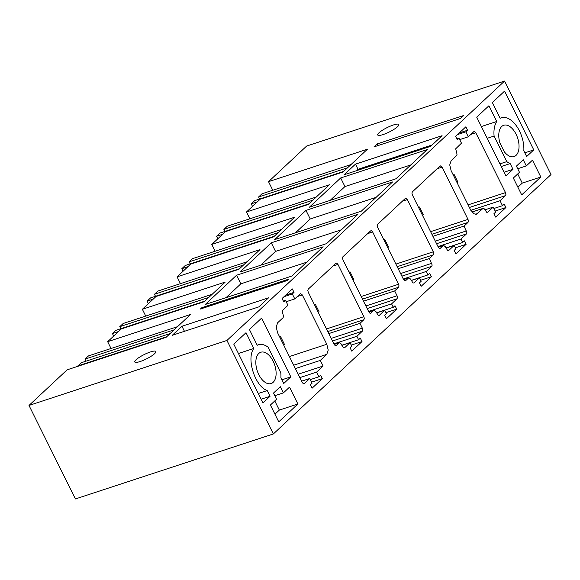 <?xml version="1.0" encoding="UTF-8"?>
<svg xmlns="http://www.w3.org/2000/svg" width="580" height="580" viewBox="0 0 580 580"><rect width="100%" height="100%" fill="white"/><g stroke="black" fill="none" stroke-linecap="round" stroke-linejoin="round"><path stroke-width="0.87" d="M226.947 340.445L273.361 433.949L75.414 498.945L29 405.442L226.947 340.445L504.586 81.055L551 174.558L273.361 433.949M483.184 208.321L483.923 208.423L486.721 212.294L487.744 212.222L493.21 207.111L495.668 212.062L493.957 213.657L495.668 217.094L505.912 207.524L504.209 204.088L502.498 205.682L500.04 200.731L505.506 195.627L505.934 194.344L505.506 192.604L475.817 132.791L474.237 131.471L473.766 131.682L468.299 136.793L465.841 131.841L467.552 130.246L465.849 126.81L455.597 136.38L457.308 139.816L459.012 138.221L461.47 143.173L455.691 148.806L457.04 154.273L456.62 155.556L451.153 160.66L449.739 164.93L451.146 170.73L470.605 209.917L474.019 213.846L476.477 214.18L482.901 208.495L471.982 212.084M521.696 194.894L540.821 177.023L532.462 160.174L526.314 165.924L523.24 159.732L516.41 166.119L519.484 172.303L513.329 178.046L521.696 194.894M500.17 118.291L492.355 102.544L504.578 91.118L533.76 149.901L526.654 156.542L523.82 150.829A24.324 13.579 71.8 0 0 516.882 126.541A24.324 13.579 71.8 0 0 501.316 117.812A24.324 13.579 71.8 0 0 500.17 118.291M501.736 126.484A16.479 9.2 71.8 0 0 499.887 142.905L504.259 151.706A16.479 9.2 71.8 0 0 514.047 156.578A16.479 9.2 71.8 0 0 519.042 145.971A16.479 9.2 71.8 0 0 513.547 130.137A16.479 9.2 71.8 0 0 503.766 125.266A16.479 9.2 71.8 0 0 501.736 126.484M512.995 169.309L505.89 175.943L476.709 117.16L488.94 105.734L496.755 121.488A24.324 13.579 71.8 0 0 494.087 136.053L506.782 161.624A24.324 13.579 71.8 0 0 510.153 163.589L512.995 169.309L504.049 172.245M374.114 310.227L375.876 311.504L378.269 315.433L379.291 315.361L384.757 310.249L386.461 313.686L384.757 315.288L386.461 318.724L396.713 309.147L395.002 305.711L393.298 307.306L376.529 312.808M370.591 313.294L373.832 310.394L368.887 312.018L369.902 313.185L370.924 313.113L370.301 313.316M393.298 307.306L391.587 303.869L397.053 298.765L397.481 297.482L397.053 295.742L394.668 290.928L398.598 287.26L399.018 285.976L398.598 284.236L372.657 231.986L371.635 230.811L370.606 230.883L342.939 256.73L342.519 258.013L342.939 259.753L368.88 312.004M339.409 342.649L341.178 343.925L343.563 347.855L344.585 347.782L350.052 342.678L351.763 346.115L350.052 347.71L351.755 351.146L362.007 341.569L360.296 338.133L358.592 339.728L341.823 345.238M358.592 339.728L356.888 336.291L362.348 331.187L362.775 329.904L362.348 328.164L359.962 323.357L363.892 319.681L364.312 318.406L363.892 316.665L337.951 264.407L336.929 263.233L335.907 263.305L308.234 289.159L307.813 290.435L308.234 292.175L334.174 344.426L335.196 345.607L336.219 345.535L339.126 342.824L334.181 344.447M440.307 165.858L442.069 167.141L468.002 219.392L468.43 221.132L468.002 222.408L464.072 226.084L466.885 232.631L466.465 233.914L460.998 239.018L462.702 242.454L445.94 247.964M443.526 245.376L445.288 246.652L447.68 250.582L448.702 250.509L454.169 245.405L455.873 248.842L454.169 250.437L455.873 253.873L466.117 244.303L464.413 240.86L462.702 242.454M440.017 166.032L412.351 191.886L411.923 193.162L412.351 194.902L438.284 247.152L439.314 248.334L440.336 248.262L443.236 245.55L438.299 247.174M405.558 198.302L406.341 198.382L407.363 199.563L433.303 251.814L433.724 253.554L433.296 254.838L429.374 258.506L432.187 265.06L431.759 266.336L426.293 271.447L428.004 274.884L411.235 280.387M408.82 277.798L410.582 279.074L412.974 283.004L413.997 282.931L419.463 277.827L421.167 281.264L419.463 282.859L421.167 286.295L431.418 276.725L429.708 273.289L428.004 274.884M405.311 198.454L377.645 224.308L377.217 225.591L377.645 227.324L403.586 279.582L404.608 280.756L405.63 280.684L408.537 277.972L403.593 279.596M300.244 293.806L294.778 298.91L292.32 293.958L294.031 292.363L292.32 288.927L282.076 298.504L283.779 301.941L285.49 300.346L287.948 305.29L282.163 310.923L283.519 316.397L283.091 317.68L277.632 322.785L276.211 327.055L277.624 332.848L302.267 382.488L303.289 383.67L304.319 383.598L309.778 378.486L312.105 383.162L310.394 384.757L312.098 388.201L322.349 378.624L320.638 375.188L318.935 376.783L316.615 372.106L323.103 366.045L320.305 360.405L326.794 354.344L328.207 350.074L326.801 344.274L302.296 294.908L300.368 293.712M297.888 403.992L278.762 421.863L270.403 405.021L276.551 399.272L273.477 393.088L280.307 386.7L283.381 392.892L289.529 387.143L297.888 403.992L279.335 410.082L274.949 414.178M280.887 377.798L283.721 383.51L290.826 376.877L261.645 318.087L249.422 329.512L257.237 345.26A24.324 13.579 71.8 0 1 258.383 344.781A24.324 13.579 71.8 0 1 268.098 347.188L280.793 372.766A24.324 13.579 71.8 0 1 280.887 377.798M273.144 361.188A16.479 9.2 71.8 0 0 260.833 352.234A16.479 9.2 71.8 0 0 258.796 374.593A16.479 9.2 71.8 0 0 271.114 383.547A16.479 9.2 71.8 0 0 273.144 361.188M246.007 332.702L253.823 348.457C246.13 358.447 255.04 386.454 267.22 390.558L270.062 396.278L262.957 402.911L233.776 344.129L246.007 332.702M272.781 190.247L268.518 181.663L367.488 149.169L343.034 172.013L260.144 199.23L246.478 211.997L329.368 184.781L308.328 204.443L225.439 231.659L211.773 244.426L294.662 217.203L273.622 236.865L190.733 264.081L177.067 276.849L259.963 249.632L238.917 269.287L156.027 296.503L142.368 309.27L225.257 282.054L204.211 301.716L121.322 328.933L107.662 341.692L190.552 314.476L166.09 337.328L67.12 369.83L29 405.442M268.518 181.663L306.639 146.051L504.586 81.055M149.676 357.164A11.774 2.45 -26.4 0 0 155.868 351.502A11.774 2.45 -26.4 0 0 140.976 356.294A11.774 2.45 -26.4 0 0 134.785 361.964A11.774 2.45 -26.4 0 0 149.676 357.164M392.573 181.953L305.972 210.388L274.688 239.62L361.289 211.185L392.573 181.953M357.875 214.375L326.583 243.607L239.982 272.042L271.273 242.81L357.875 214.375M236.567 275.239L205.276 304.471L291.878 276.036L323.169 246.804L236.567 275.239L240.831 283.83L226.04 297.656M427.279 149.531L340.677 177.966L309.394 207.198L395.995 178.763L427.279 149.531M258.883 306.863L172.282 335.298L181.953 326.264L268.555 297.823L258.883 306.863M378.979 132.813A11.774 2.45 -26.4 0 0 377.718 134.995A11.774 2.45 -26.4 0 0 386.142 133.422A11.774 2.45 -26.4 0 0 397.539 126.715A11.774 2.45 -26.4 0 0 398.801 124.526A11.774 2.45 -26.4 0 0 390.376 126.106A11.774 2.45 -26.4 0 0 378.979 132.813M463.696 115.507L460.513 118.479L373.911 146.914L377.094 143.941L463.696 115.507M442.076 135.706L430.693 146.334L344.092 174.776L355.475 164.14L442.076 135.706M201.862 307.661L200.39 309.038L286.991 280.604L288.463 279.226L201.862 307.661L202.239 308.43M170.15 333.543L81.142 362.768L77.887 366.292M459.012 138.221L456.866 138.932M467.552 130.246L459.251 132.972M465.841 131.841L457.54 134.567M468.299 136.793L459.701 139.613M500.04 200.731L470.815 210.33M502.498 205.682L493.899 208.503M505.912 207.524L495.168 211.055M493.21 207.111L485.039 209.793M540.821 177.023L522.268 183.113L517.715 173.949M517.882 187.21L522.268 183.113M526.314 165.924L517.715 168.744M533.76 149.901L524.82 152.837M496.755 121.488L481.364 126.541M487.207 138.308L494.087 136.053M506.782 161.624L499.902 163.886M501.214 166.525L510.153 163.589M396.713 309.147L385.961 312.678M384.757 310.249L376.587 312.932M394.668 290.928L363.5 301.165M391.587 303.869L368.59 311.424M362.007 341.569L351.255 345.1M350.052 342.678L341.888 345.361M359.962 323.357L328.795 333.587M356.888 336.291L333.884 343.846M460.998 239.018L437.994 246.573M466.117 244.303L455.373 247.827M454.169 245.405L445.998 248.088M464.072 226.084L432.905 236.314M426.293 271.447L403.296 278.994M431.418 276.725L420.667 280.256M419.463 277.827L411.292 280.51M429.374 258.506L398.199 268.743M320.305 360.405L295.372 368.59M323.103 366.045L298.171 374.23M316.615 372.106L299.845 377.609M318.935 376.783L310.336 379.603M322.349 378.624L311.598 382.155M309.778 378.486L301.614 381.169M285.49 300.346L283.337 301.049M294.031 292.363L285.723 295.089M292.32 293.958L284.019 296.685M294.778 298.91L286.179 301.738M283.381 392.892L274.782 395.712M274.782 400.925L279.335 410.082M290.826 376.877L281.887 379.813M253.823 348.457L238.431 353.51M267.22 390.558L258.281 393.494M270.062 396.278L261.116 399.214M249.857 218.805L246.478 211.997M215.151 251.227L211.773 244.426M180.445 283.649L177.067 276.849M145.739 316.078L142.368 309.27M111.041 348.5L107.662 341.692M351.016 164.56L262.008 193.785L258.593 196.975L259.608 199.02M376.079 197.367L310.242 218.979L305.972 210.388M295.445 232.805L310.242 218.979M260.739 265.227L275.536 251.408L271.273 242.81M341.373 229.789L275.536 251.408M306.675 262.211L240.831 283.83M410.785 164.938L344.948 186.557L340.677 177.966M330.15 200.383L344.948 186.557M184.454 331.303L181.953 326.264M377.913 145.602L377.094 143.941M356.555 170.679L358.034 169.295L355.475 164.14M432.18 144.949L358.034 169.295M77.727 365.958L166.735 336.733M204.856 301.114L115.848 330.339L112.433 333.536L113.687 336.067M177.494 326.678L88.486 355.902L85.072 359.1L86.086 361.144M239.554 268.692L150.553 297.917L147.131 301.107L148.393 303.644M212.2 294.256L123.192 323.481L119.77 326.671L120.792 328.715M274.26 236.27L185.252 265.495L181.837 268.685L183.099 271.215M246.899 261.834L157.891 291.058L154.476 294.248L155.491 296.293M308.966 203.841L219.958 233.073L216.543 236.263L217.797 238.793M281.605 229.405L192.596 258.629L189.181 261.827L190.196 263.871M316.31 196.982L227.302 226.207L223.887 229.397L224.902 231.449M343.672 171.419L254.663 200.644L251.249 203.834L252.503 206.371M216.543 236.263L222.662 234.255M223.887 229.397L312.895 200.173M181.837 268.685L187.956 266.677M189.181 261.827L278.19 232.594M147.131 301.107L153.25 299.099M154.476 294.248L243.484 265.024M112.433 333.536L118.545 331.528M119.77 326.671L208.778 297.446M85.072 359.1L174.08 329.868M258.593 196.975L347.601 167.75M251.249 203.834L257.368 201.825M283.635 344.962L284.388 344.259L280.633 336.697L279.69 337.009M279.886 337.393L280.633 336.697M318.34 312.533L319.087 311.837L315.339 304.275L314.396 304.58M314.585 304.971L315.339 304.275M353.046 280.111L353.793 279.415L350.044 271.846L349.102 272.158M349.29 272.549L350.044 271.846M387.752 247.689L388.498 246.986L384.743 239.424L383.8 239.736M383.996 240.127L384.743 239.424M422.458 215.26L423.204 214.564L419.449 207.002L418.506 207.306M418.702 207.698L419.449 207.002M457.163 182.838L457.91 182.142L454.154 174.573L453.212 174.885M453.408 175.276L454.154 174.573M475.817 132.791L470.829 134.422M505.506 192.604L468.103 204.885M505.506 195.627L469.394 207.481M477.434 213.6L475.346 214.288M372.657 231.986L367.676 233.624M398.598 284.236L361.195 296.518M398.598 287.26L362.478 299.12M397.053 295.742L365.886 305.979M397.053 298.765L367.176 308.575M337.951 264.407L332.971 266.046M363.892 316.665L326.489 328.947M363.892 319.681L327.78 331.543M362.348 328.164L331.18 338.401M362.348 331.187L332.47 340.996M442.069 167.141L437.081 168.773M468.002 219.392L430.599 231.674M468.002 222.408L431.89 234.269M466.465 230.891L435.297 241.128M466.465 233.914L436.588 243.723M407.363 199.563L402.382 201.202M433.303 251.814L395.893 264.096M433.296 254.838L397.184 266.691M431.759 263.32L400.591 273.55M431.759 266.336L401.882 276.152M302.296 294.908L297.308 296.547M326.801 344.274L289.391 356.555M326.794 354.344L293.69 365.212M483.14 208.343L471.932 212.019M500.127 118.204L501.316 117.812M374.071 310.242L368.851 311.953M339.365 342.664L334.145 344.375M443.483 245.391L438.262 247.102M408.777 277.813L403.557 279.531M257.194 345.173L258.383 344.781"/></g></svg>

